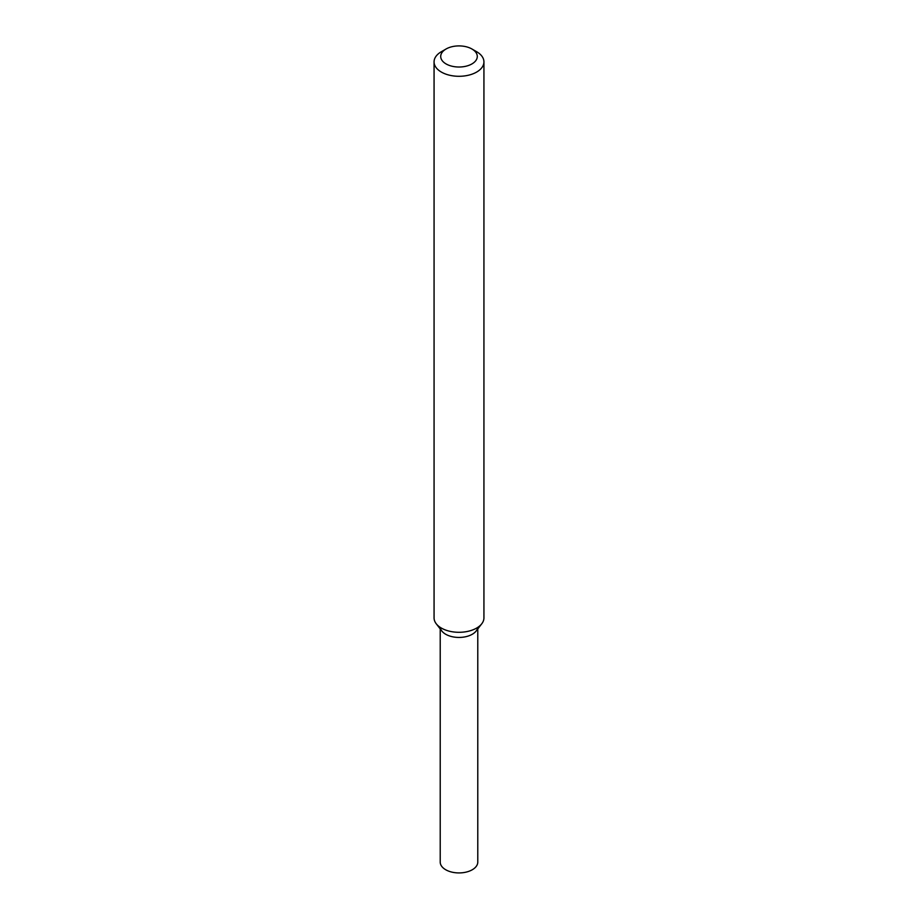 <?xml version="1.0" encoding="UTF-8"?>
<svg xmlns="http://www.w3.org/2000/svg" width="918" height="918" viewBox="0 0 918 918"><rect width="100%" height="100%" fill="white"/><g stroke="black" fill="none" stroke-linecap="round" stroke-linejoin="round"><path stroke-width="1.38" d="M471.932 48.998L476.637 51.706A24.935 14.401 180 0 1 483.935 61.885L483.935 617.894A24.935 14.401 180 0 1 481.766 623.77L476.155 631.022A18.785 10.844 180 0 1 472.288 634.258A18.785 10.844 180 0 1 441.845 631.022L436.234 623.77A24.935 14.401 180 0 1 434.065 617.894L434.065 61.885A24.935 14.401 180 0 1 441.363 51.706L446.068 48.998A18.291 10.557 180 0 1 471.932 48.998A18.291 10.557 180 0 1 471.932 63.927A18.291 10.557 180 0 1 446.068 63.927A18.291 10.557 180 0 1 446.068 48.998M481.766 623.77A24.935 14.401 180 0 1 476.637 628.073A24.935 14.401 180 0 1 436.234 623.77M483.935 61.885A24.935 14.401 180 0 1 476.637 72.074A24.935 14.401 180 0 1 449.453 75.196A24.935 14.401 180 0 1 434.065 61.885M477.785 628.91L477.785 862.082A18.785 10.844 180 0 1 472.288 869.748A18.785 10.844 180 0 1 451.805 872.1A18.785 10.844 180 0 1 440.215 862.082L440.215 628.91M477.739 627.396A18.785 10.844 180 0 1 472.288 634.258A18.785 10.844 180 0 1 452.459 636.759A18.785 10.844 180 0 1 440.261 627.396"/></g></svg>
